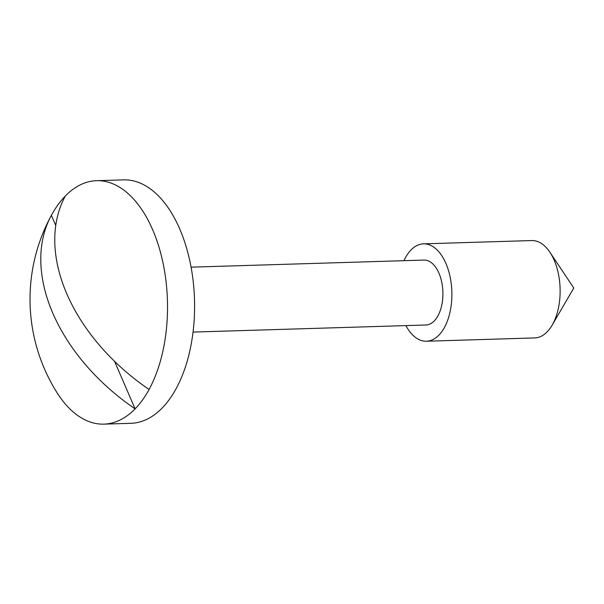 <?xml version="1.0" encoding="UTF-8"?>
<svg xmlns="http://www.w3.org/2000/svg" width="604" height="604" viewBox="0 0 604 604"><rect width="100%" height="100%" fill="white"/><g stroke="black" fill="none" stroke-linecap="round" stroke-linejoin="round"><path stroke-width="0.91" d="M103.933 424.129A121.774 67.24 -91.7 0 0 135.115 408.855A174.564 118.157 -144.2 0 1 52.88 313.333A174.564 118.157 -144.2 0 1 51.332 215.439A175.319 175.319 0 0 0 56.829 392.381A121.774 67.24 -91.7 0 0 103.933 424.129L130.993 423.306A121.774 67.24 -91.7 0 0 188.788 355.288A121.774 67.24 -91.7 0 0 179.69 228.863A121.774 67.24 -91.7 0 0 123.593 179.871L96.527 180.694A121.774 67.24 -91.7 0 0 65.353 195.968A174.564 118.157 35.8 0 0 66.855 293.944A174.564 118.157 35.8 0 0 149.082 389.467A121.774 67.24 -91.7 0 0 152.631 229.686A121.774 67.24 -91.7 0 0 96.527 180.694M114.541 361.32L135.115 408.855A121.774 67.24 -91.7 0 0 149.082 389.467M405.918 325.601A48.705 26.893 -91.7 0 0 426.447 341.222L534.691 337.93A48.705 26.893 -91.7 0 0 552.124 325.178A48.705 26.893 -91.7 0 0 554.17 260.15A48.705 26.893 -91.7 0 0 549.904 252.223A48.705 26.893 -91.7 0 0 531.724 240.558L423.487 243.85A48.705 26.893 -91.7 0 0 403.94 260.686M426.447 341.222A48.705 26.893 -91.7 0 0 449.565 314.012A48.705 26.893 -91.7 0 0 445.926 263.442A48.705 26.893 -91.7 0 0 423.487 243.85M193.053 332.079L425.948 324.99A32.473 17.931 -91.7 0 0 441.365 306.855A32.473 17.931 -91.7 0 0 438.934 273.144A32.473 17.931 -91.7 0 0 423.978 260.075L191.075 267.164M51.332 215.439A174.564 118.157 -144.2 0 1 51.378 215.356L55.749 225.451M65.353 195.968A121.774 67.24 -91.7 0 0 51.378 215.356M549.904 252.223L573.8 288.01L552.124 325.178"/></g></svg>
